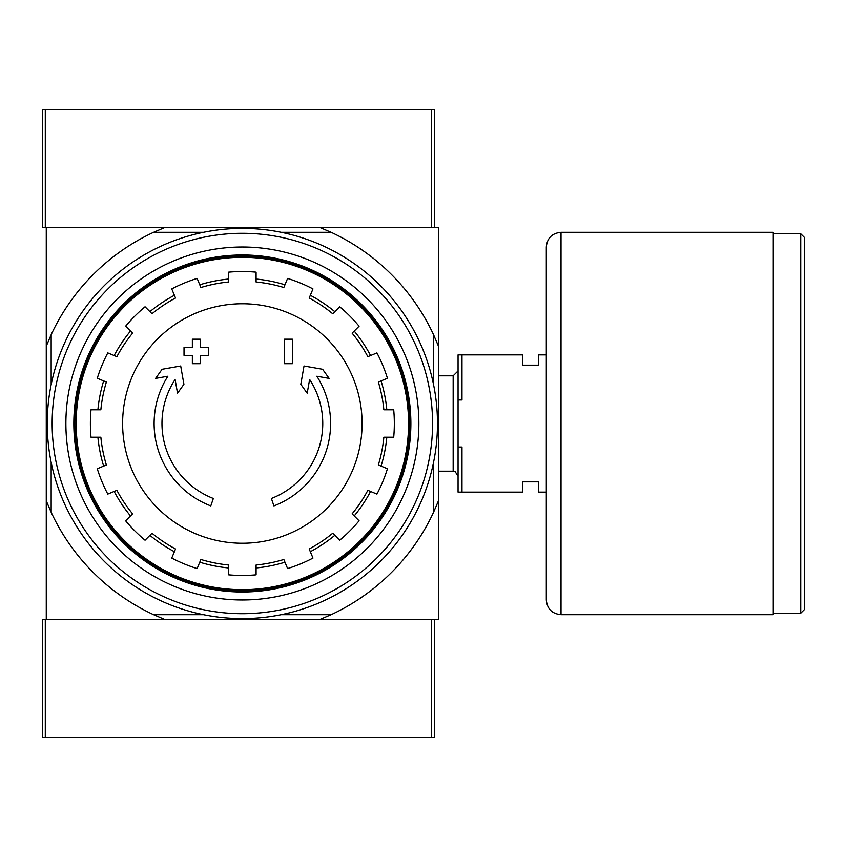 <?xml version="1.0" encoding="UTF-8"?>
<svg xmlns="http://www.w3.org/2000/svg" width="847" height="847" viewBox="0 0 847 847"><rect width="100%" height="100%" fill="white"/><g stroke="black" fill="none" stroke-linecap="round" stroke-linejoin="round"><path stroke-width="1.27" d="M210.787 505.903A88.236 88.236 0 0 1 167.854 376.227L155.604 378.387L162.095 369.271L180.697 365.999L183.915 384.273L177.531 393.22L175.107 379.456A80.401 80.401 0 0 0 213.349 498.481L210.787 505.903L213.349 498.481M273.93 505.903L271.379 498.481L273.93 505.903A88.236 88.236 0 0 0 316.873 376.227L329.123 378.387L322.622 369.271L304.031 365.999L300.801 384.273L307.196 393.22L309.621 379.456A80.401 80.401 0 0 1 271.379 498.481M292.363 363.691L284.518 363.691L284.518 339.181L292.363 339.181L292.363 363.691M200.199 363.691L192.354 363.691L192.354 355.359L184.021 355.359L184.021 347.514L192.354 347.514L192.354 339.181L200.199 339.181L200.199 347.514L208.531 347.514L208.531 355.359L200.199 355.359L200.199 363.691M331.145 614.689L319.721 619.591L438.45 619.591L438.45 500.852L433.548 512.287A210.797 210.797 0 0 1 331.145 614.689L281.289 614.689M431.589 737.239L431.589 619.591L165.006 619.591L153.582 614.689A210.797 210.797 0 0 1 51.169 512.287L46.267 500.852L46.267 619.591L165.006 619.591L45.293 619.591L45.293 737.239L434.532 737.239L434.532 619.591M433.548 384.58L433.548 334.713L438.45 346.148L438.45 227.409L46.267 227.409L46.267 500.852M438.45 346.148L438.45 500.852M433.548 462.42L433.548 512.287M433.548 334.713A210.797 210.797 0 0 0 331.145 232.311L281.289 232.311M203.439 232.311L153.582 232.311A210.797 210.797 0 0 0 51.169 334.713L51.169 384.58M51.169 462.42L51.169 512.287M203.439 614.689L153.582 614.689M153.582 232.311L165.006 227.409L42.35 227.409L42.35 109.761L434.532 109.761L434.532 227.409M431.589 109.761L431.589 227.409L319.721 227.409L331.145 232.311M46.267 346.148L51.169 334.713M76.177 423.5A166.181 166.181 0 0 1 325.46 279.574A166.181 166.181 0 0 1 325.46 567.426A166.181 166.181 0 0 1 76.177 423.5M74.896 423.5A167.462 167.462 0 0 1 326.095 278.472A167.462 167.462 0 0 1 326.095 568.528A167.462 167.462 0 0 1 74.896 423.5M242.358 303.755A119.745 119.745 0 0 1 362.103 423.5A119.745 119.745 0 0 1 242.358 543.245A119.745 119.745 0 0 1 122.614 423.5A119.745 119.745 0 0 1 242.358 303.755M256.09 574.848L256.09 565.002A142.169 142.169 0 0 0 283.83 559.486L287.599 568.581A151.973 151.973 0 0 0 312.967 558.078L309.197 548.972A142.169 142.169 0 0 0 332.712 533.261L339.679 540.227A151.973 151.973 0 0 0 359.086 520.81L352.119 513.854A142.169 142.169 0 0 0 367.842 490.328L376.936 494.097A151.973 151.973 0 0 0 387.439 468.74L378.344 464.971A142.169 142.169 0 0 0 383.86 437.221L393.707 437.221A151.973 151.973 0 0 0 393.707 409.779L383.86 409.779A142.169 142.169 0 0 0 378.344 382.029L387.439 378.26A151.973 151.973 0 0 0 376.936 352.903L367.842 356.672A142.169 142.169 0 0 0 352.119 333.146L359.086 326.19A151.973 151.973 0 0 0 339.679 306.773L332.712 313.739A142.169 142.169 0 0 0 309.197 298.028L312.967 288.922A151.973 151.973 0 0 0 287.599 278.419L283.83 287.514A142.169 142.169 0 0 0 256.09 281.998L256.09 272.152A151.973 151.973 0 0 0 228.637 272.152L228.637 281.998A142.169 142.169 0 0 0 200.898 287.514L197.129 278.419A151.973 151.973 0 0 0 171.761 288.922L175.53 298.028A142.169 142.169 0 0 0 152.015 313.739L145.049 306.773A151.973 151.973 0 0 0 125.631 326.19L132.598 333.146A142.169 142.169 0 0 0 116.886 356.672L107.791 352.903A151.973 151.973 0 0 0 97.278 378.26L106.383 382.029A142.169 142.169 0 0 0 100.857 409.779L91.01 409.779A151.973 151.973 0 0 0 91.01 437.221L100.857 437.221A142.169 142.169 0 0 0 106.383 464.971L97.278 468.74A151.973 151.973 0 0 0 107.791 494.097L116.886 490.328A142.169 142.169 0 0 0 132.598 513.854L125.631 520.81A151.973 151.973 0 0 0 145.049 540.227L152.015 533.261A142.169 142.169 0 0 0 175.53 548.972L171.761 558.078A151.973 151.973 0 0 0 197.129 568.581L200.898 559.486A142.169 142.169 0 0 0 228.637 565.002L228.637 574.848A151.973 151.973 0 0 0 256.09 574.848M97.903 409.779A145.102 145.102 0 0 1 103.652 380.896M114.154 355.539A145.102 145.102 0 0 1 130.512 331.061M149.919 311.643A145.102 145.102 0 0 1 174.397 295.296M199.765 284.783A145.102 145.102 0 0 1 228.637 279.044M256.09 279.044A145.102 145.102 0 0 1 284.963 284.783M310.32 295.296A145.102 145.102 0 0 1 334.798 311.643M354.215 331.061A145.102 145.102 0 0 1 370.573 355.539M381.076 380.896A145.102 145.102 0 0 1 386.814 409.779M386.814 437.221A145.102 145.102 0 0 1 381.076 466.104M370.573 491.461A145.102 145.102 0 0 1 354.215 515.939M334.798 535.357A145.102 145.102 0 0 1 310.32 551.704M284.963 562.217A145.102 145.102 0 0 1 256.09 567.956M228.637 567.956A145.102 145.102 0 0 1 199.765 562.217M174.397 551.704A145.102 145.102 0 0 1 149.919 535.357M130.512 515.939A145.102 145.102 0 0 1 114.154 491.461M103.652 466.104A145.102 145.102 0 0 1 97.903 437.221M546.304 492.128L538.459 492.128L538.459 481.837L522.768 481.837L522.768 492.128L461.986 492.128L461.986 447.036L458.058 447.036L458.058 492.128L461.986 492.128M546.304 354.872L538.459 354.872L538.459 365.163L522.768 365.163L522.768 354.872L461.986 354.872L461.986 399.964L458.058 399.964L458.058 447.036M458.058 399.964L458.058 354.872L461.986 354.872M438.45 375.814L453.156 375.814L453.156 471.186L455.104 471.588L458.058 476.088M458.058 370.912L453.156 375.814M804.65 237.7L804.65 609.3L800.733 613.217L800.733 233.783L804.65 237.7M773.279 233.783L800.733 233.783M773.279 232.311L773.279 614.689L561.01 614.689C552.075 613.821 547.173 608.919 546.304 599.983L546.304 247.017C547.173 238.081 552.075 233.179 561.01 232.311L773.279 232.311M45.293 619.591L42.35 619.591L42.35 737.239L45.293 737.239M52.154 423.5A190.204 190.204 0 0 1 337.466 258.78A190.204 190.204 0 0 1 337.466 588.22A190.204 190.204 0 0 1 52.154 423.5M65.886 423.5A176.483 176.483 0 0 1 330.605 270.659A176.483 176.483 0 0 1 330.605 576.341A176.483 176.483 0 0 1 65.886 423.5M47.252 423.5A195.106 195.106 0 0 1 339.912 254.534A195.106 195.106 0 0 1 339.912 592.466A195.106 195.106 0 0 1 47.252 423.5M73.837 423.5A168.521 168.521 0 0 1 326.624 277.562A168.521 168.521 0 0 1 326.624 569.438A168.521 168.521 0 0 1 73.837 423.5M561.01 232.311L561.01 614.689M45.293 227.409L45.293 109.761M438.45 471.186L453.156 471.186M773.279 613.217L800.733 613.217"/></g></svg>
